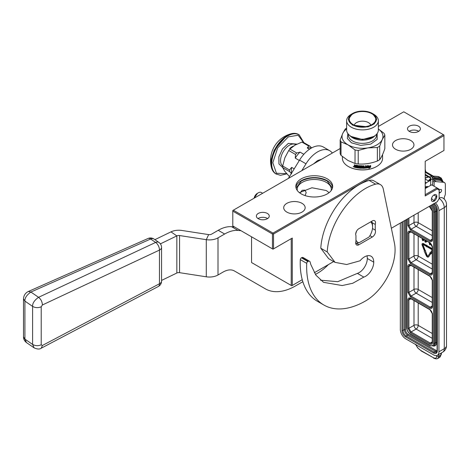 <?xml version="1.0" encoding="UTF-8"?>
<svg xmlns="http://www.w3.org/2000/svg" width="470" height="470" viewBox="0 0 470 470"><rect width="100%" height="100%" fill="white"/><g stroke="black" fill="none" stroke-linecap="round" stroke-linejoin="round"><path stroke-width="0.7" d="M291.218 285.449L291.218 238.66L292.287 238.043L292.287 285.449L291.752 285.754L251.556 262.548L251.556 236.804M425.203 188.535L431.63 184.822L436.994 187.918L437.306 188.975L425.203 195.961L425.203 161.31L443.956 150.476L443.956 135.624L273.528 234.019L273.528 248.871L272.994 249.182L232.797 225.976L232.797 210.507L340.163 148.52M378.356 126.471L403.765 111.801L443.422 134.696L272.994 233.091L233.337 210.196M299.96 193.07L302.204 190.238L304.918 190.138L306.199 192.547L305.095 195.591M272.459 248.871L272.459 234.019L232.797 211.124M272.459 234.019L272.994 233.713L272.994 233.091M409.394 131.447A6.445 3.719 180 0 1 407.502 128.815A6.445 3.719 180 0 1 411.479 125.384A6.445 3.719 180 0 1 418.5 126.189A6.445 3.719 180 0 1 420.386 128.815A6.445 3.719 180 0 1 416.414 132.252A6.445 3.719 180 0 1 409.394 131.447M267.365 213.445A6.445 3.719 0 0 0 260.345 212.64A6.445 3.719 0 0 0 256.367 216.077A6.445 3.719 0 0 0 258.259 218.703A6.445 3.719 0 0 0 265.28 219.513A6.445 3.719 0 0 0 269.257 216.077A6.445 3.719 0 0 0 267.365 213.445M410.809 140.53A10.722 6.192 0 0 0 399.124 139.185A10.722 6.192 0 0 0 392.503 144.907A10.722 6.192 0 0 0 395.646 149.284A10.722 6.192 0 0 0 407.331 150.629A10.722 6.192 0 0 0 413.953 144.907A10.722 6.192 0 0 0 410.809 140.53M302.016 203.34A10.722 6.192 0 0 0 290.331 202A10.722 6.192 0 0 0 283.71 207.722A10.722 6.192 0 0 0 286.847 212.099A10.722 6.192 0 0 0 298.538 213.439A10.722 6.192 0 0 0 305.159 207.722A10.722 6.192 0 0 0 302.016 203.34M327.285 193.887A18.418 10.634 180 0 1 307.215 196.196A18.418 10.634 180 0 1 295.841 186.373A18.418 10.634 180 0 1 301.241 178.853A18.418 10.634 180 0 1 321.31 176.544A18.418 10.634 180 0 1 332.678 186.373A18.418 10.634 180 0 1 327.285 193.887M443.422 134.696L443.956 135.008L443.956 135.624M331.18 190.573A17.055 9.847 180 0 0 331.315 189.339A17.055 9.847 180 0 0 320.787 180.245A17.055 9.847 180 0 0 302.204 182.378A17.055 9.847 0 0 0 297.21 189.339A17.055 9.847 0 0 0 297.34 190.573M391.363 228.244L437.306 201.724L439.133 198.552L439.133 189.157L436.994 187.918L425.203 194.727M292.287 285.449L302.245 279.697M314.36 272.706L333.659 261.561M273.528 248.871L292.287 238.043M273.528 234.019L272.994 233.713M409.135 131.294A6.445 3.719 180 0 1 418.5 131.142A6.445 3.719 180 0 1 418.752 131.294M267.618 218.55A6.445 3.719 0 0 0 267.365 218.397A6.445 3.719 0 0 0 258.007 218.55M332.607 187.301A18.418 10.634 180 0 0 320.558 178.236A18.418 10.634 180 0 0 301.241 180.709A18.418 10.634 0 0 0 295.912 187.301M437.306 188.975L439.133 190.033M436.83 196.425A3.866 2.232 -60 0 1 435.144 200.32A3.866 2.232 -60 0 1 432.165 201.354A3.866 2.232 -60 0 1 431.366 199.586A3.866 2.232 -60 0 1 433.052 195.69A3.866 2.232 -60 0 1 436.031 194.656A3.866 2.232 -60 0 1 436.83 196.425M329.106 192.665L326.321 190.55L311.963 187.753L299.419 192.665M296.082 188.071L301.399 180.985C309.977 176.914 318.548 176.914 327.126 180.985L332.443 188.071M254.111 198.205A4.7 2.714 -60 0 1 257.343 193.364A4.7 2.714 -60 0 1 257.349 193.364L258.312 192.806A6.063 3.502 -60 0 0 254.382 198.046M262.659 193.264L261.344 192.506A6.063 3.502 120 0 0 258.312 192.806L257.343 193.364M257.507 193.27L254.147 198.181M431.507 198.493L433.88 200.725L436.348 196.46L433.88 195.032L433.217 195.526M422.971 244.453A0.623 0.358 -120 0 0 423.018 244.852L422.7 245.04A0.623 0.358 60 0 1 423.076 244.5L426.502 246.474L426.502 246.862L427.16 246.492L426.502 245.334L423.399 243.56A1.545 0.893 -120 0 0 422.624 243.478A1.545 0.893 -120 0 0 422.483 243.601M427.4 246.174L426.825 245.146L426.502 245.722L423.076 243.742A1.545 0.893 -120 0 0 422.307 243.666A1.545 0.893 -120 0 0 421.984 244.371A1.545 0.893 -120 0 0 422.13 245.093L424.028 249.946L424.592 249.893L422.7 245.04M438.751 354.451L438.798 356.313L437.77 358.487L439.286 357.611A7.579 4.377 -120 0 0 440.772 355.173L441.124 353.082M400.334 223.068L400.334 329.511A7.579 4.377 -120 0 0 405.692 338.794L433.563 354.885A7.579 4.377 -120 0 0 437.353 355.261A7.579 4.377 -120 0 0 438.921 351.789L444.279 348.693A7.579 4.377 60 0 1 442.711 352.165L437.353 355.261M439.133 198.446A7.579 4.377 -120 0 1 444.279 207.599L444.279 348.693A7.579 4.377 0 0 0 446.5 345.603L446.5 204.503A7.579 4.377 180 0 1 444.279 207.599L438.921 210.689L438.921 351.789M438.921 210.689A7.579 4.377 -120 0 0 435.385 202.829M439.133 198.193A7.579 4.377 -60 0 1 442.711 197.941A7.579 7.579 0 0 1 446.5 204.503M444.279 199.145L444.279 197.929A3.032 1.751 120 0 1 444.567 196.525L445.066 195.244A3.032 1.751 -60 0 0 445.354 193.84L445.354 184.604A4.547 2.626 120 0 0 444.409 182.525A4.547 2.626 120 0 0 443.745 182.319L436.348 181.655A15.158 8.754 120 0 0 434.098 181.831L434.098 186.249M439.133 193.241L440.314 192.559A1.821 1.052 120 0 0 441.5 190.955A1.821 1.052 120 0 0 441.224 189.498A1.821 1.052 120 0 0 440.496 189.498L439.133 190.062M430.796 180.445A15.158 8.754 120 0 0 426.449 182.807L425.203 183.782M432.741 181.044L434.098 181.831M430.849 178.289L428.364 180.862L430.861 179.27M428.364 180.862L425.203 179.035M428.264 186.766A6.821 3.936 120 0 0 425.203 187.06M432.852 178.8A15.733 9.083 -60 0 1 432.864 178.8L440.261 179.458A5.305 3.061 -60 0 1 442.023 181.144M425.203 178.23L429.556 176.573M429.186 176.532L428.305 176.937A0.758 0.388 65 0 0 428.164 177.137L425.203 178.083M430.784 178.248L428.628 177.002A0.758 0.388 65 0 0 428.305 176.937L425.844 178.036M442.664 181.514A6.063 3.502 120 0 0 440.531 178.77L434.832 178.259L432.846 178.518M429.257 206.371L432.471 211.318L432.471 239.747C432.312 241.533 431.419 242.05 429.791 241.292L410.533 230.177L407.854 225.535L407.854 218.726M429.791 242.573L432.471 247.214L432.471 273.164C432.312 274.95 431.419 275.467 429.791 274.709L410.533 263.594L407.854 258.952L407.854 233.003C408.013 231.211 408.906 230.7 410.533 231.452L430.309 242.896M407.854 266.42C408.013 264.634 408.906 264.117 410.533 264.874L429.791 275.99L432.471 280.631L432.471 306.581C432.312 308.373 431.419 308.884 429.791 308.132L410.533 297.011L407.854 292.369L407.854 266.42L408.906 266.431L409.582 265.015L410.692 265.221L429.95 276.337C431.26 277.259 432.024 278.587 432.247 280.32L432.247 306.276L431.871 307.333L430.309 307.21L411.05 296.094L408.906 292.381L408.906 266.431L410.986 265.391M429.791 309.407L432.471 314.048L432.471 342.477C432.312 344.263 431.419 344.78 429.791 344.022L410.533 332.901L407.854 328.266L407.854 299.837C408.013 298.05 408.906 297.534 410.533 298.291L430.309 309.73M429.034 206.5L429.95 207.029C431.26 207.952 432.024 209.279 432.247 211.012L432.247 239.436L431.871 240.499L430.309 240.376L411.05 229.254L408.906 225.547L408.906 218.115M431.871 273.916L430.309 273.793L411.05 262.677L408.906 258.964L408.906 233.008L409.582 231.598L410.692 231.804L429.95 242.92C431.26 243.842 432.024 245.17 432.247 246.903L432.247 272.858L431.871 273.916M431.871 343.229L430.309 343.106L411.05 331.985L408.906 328.277L408.906 299.848L409.582 298.432L410.692 298.638L429.95 309.759C431.26 310.682 432.024 312.01 432.247 313.737L432.247 342.166L431.871 343.229M432.247 230.758L418.206 222.651A3.032 1.751 0 0 0 413.994 222.61L408.906 225.547L407.854 225.535M418.206 212.751L418.206 222.651A3.032 1.751 -60 0 1 416.138 226.317L411.05 229.254L410.533 230.177M432.247 264.175L418.206 256.068A3.032 1.751 -60 0 1 416.138 259.74L411.05 262.677L410.533 263.594M418.206 236.14L418.206 256.068A3.032 1.751 -0 0 0 413.994 256.027L408.906 258.964L407.854 258.952M432.247 297.592L418.206 289.485A3.032 1.751 0 0 0 413.994 289.444L408.906 292.381L407.854 292.369M418.206 269.557L418.206 289.485A3.032 1.751 -60 0 1 416.138 293.157L411.05 296.094L410.533 297.011M432.247 333.488L418.206 325.381A3.032 1.751 -60 0 1 416.138 329.047L411.05 331.985L410.533 332.901M418.206 302.98L418.206 325.381A3.032 1.751 0 0 0 413.994 325.34L408.906 328.277L407.854 328.266M425.297 250.945L425.62 250.763L424.721 249.97L424.163 251.05L426.231 255.592A1.821 1.052 -120 0 0 428.258 257.067A1.821 1.052 -120 0 0 428.458 256.879L430.414 254.129L429.844 253.424L427.894 256.174A0.899 0.517 60 0 1 427.794 256.267A0.899 0.517 60 0 1 426.795 255.539L425.297 250.945L424.404 250.158M427.929 256.121A0.899 0.517 -120 0 1 427.118 255.357L425.379 250.898M428.405 256.949A1.821 1.052 -120 0 0 428.575 256.884A1.821 1.052 -120 0 0 428.781 256.696L430.567 253.735M432.247 248.718A1.545 0.893 -120 0 0 431.936 248.483L427.665 246.022L427.342 246.204L427.342 246.962L431.613 249.423A0.623 0.358 60 0 1 431.989 250.404L430.267 252.831L429.985 252.478L430.226 253.647L431.119 253.888L430.837 253.536L432.247 251.544M431.119 253.888L432.247 251.808M430.491 252.519L429.985 252.478M424.592 249.893L424.915 249.705L423.018 244.852M429.157 242.461L429.545 244.635L430.232 244.664L430.526 243.343M424.674 239.876L425.285 240.834L426.014 240.863L425.697 241.938L425.238 240.91L424.686 240.963L425.327 242.203L426.29 242.074L426.566 240.969L426.243 241.151L426.243 240.781M422.066 238.366L422.671 239.324L423.405 239.353L423.082 240.434L422.63 239.406L422.078 239.459L422.9 240.805L423.817 240.329L423.635 239.277M430.144 253.254L429.844 253.424M430.731 253.941L430.414 254.129M432.247 249.276A1.545 0.893 -120 0 0 431.613 248.671L427.342 246.204M431.155 253.348L430.837 253.536M431.119 243.977L431.19 245.275L432.159 246.151M429.909 244.846L430.291 243.149M426.519 241.492L426.202 241.68L426.243 241.151M426.431 241.833L426.108 242.021L426.202 241.68M425.238 240.91L424.686 240.963M425.332 241.198L424.915 241.098M425.468 241.439L425.009 241.386M425.603 241.598L425.144 241.621M423.911 239.988L423.588 240.17L423.635 239.647M423.817 240.329L423.499 240.511L423.588 240.17M422.63 239.406L422.078 239.459M422.718 239.694L422.307 239.588M422.859 239.929L422.395 239.876M422.994 240.088L422.536 240.117M432.036 245.681L431.419 245.246L431.36 244.306M430.044 242.978L429.727 244.424L429.41 242.608M425.697 240.599L424.986 240.053M423.082 239.089L422.371 238.549M431.86 245.228L431.56 245.405M431.836 245.164L431.419 245.246M431.742 245.064L431.331 245.035M429.921 243.525L429.803 242.837M425.867 188.153L425.203 187.624M425.955 188.1L425.203 188.229M426.114 188.012L425.996 186.719M427.5 187.207L427.054 186.52M427.765 187.06L425.203 187.7M432.523 185.339L432.852 178.841L431.243 175.792L425.203 172.19M348.511 166.597L348.511 166.597A19.781 11.421 0 0 0 376.482 166.597A19.781 11.421 0 0 0 376.593 166.539M341.02 155.394L341.02 141.869A22.736 13.125 180 0 1 340.163 140.031L340.163 153.555A22.736 13.125 180 0 0 341.02 155.394L348.023 160.511L355.032 163.484L355.032 149.965A22.736 13.125 0 0 0 358.216 150.459L367.793 147.903L377.369 147.492A22.736 13.125 0 0 0 379.695 146.147L382.263 139.549L384.83 135.096A22.736 13.125 0 0 0 383.972 133.257L378.356 128.986M355.032 163.484A22.736 13.125 0 0 0 358.216 163.977L358.216 150.459M341.02 141.869L348.023 144.848A20.463 11.815 180 0 1 342.73 133.433L345.297 128.98A22.736 13.125 180 0 1 346.637 128.157M340.163 140.031L342.73 133.433A20.463 11.815 180 0 1 346.637 129.027M378.356 129.027A20.463 11.815 0 0 1 382.263 139.549A20.463 11.815 0 0 1 367.793 147.903A20.463 11.815 0 0 1 348.023 144.848L355.032 149.965M358.216 163.977C364.603 164.418 370.983 163.431 377.369 161.016A22.736 13.125 0 0 0 379.695 159.671C381.405 157.415 383.12 153.725 384.83 148.614L384.83 135.096M379.695 159.671L379.695 146.147M377.369 161.016L377.369 147.492M378.356 120.725A15.863 9.159 0 0 1 368.568 129.185A15.863 9.159 0 0 1 351.284 127.2A15.863 9.159 180 0 1 346.637 120.725L346.637 130.037A15.863 9.159 180 0 0 351.284 136.517A15.863 9.159 0 0 0 373.709 136.517A15.863 9.159 0 0 0 378.356 130.037L378.356 120.725A15.863 9.159 0 0 0 373.709 114.251L372.357 113.47L373.709 114.251M352.635 113.47A13.947 8.049 180 0 0 352.635 124.856A13.947 8.049 0 0 0 372.357 124.856A13.947 8.049 0 0 0 372.357 113.47A13.947 8.049 180 0 0 352.635 113.47L351.284 114.251A15.863 9.159 180 0 0 346.637 120.725M370.771 125.149A8.413 4.859 180 0 0 365.002 121.389A8.413 4.859 180 0 0 356.548 122.588A8.413 4.859 0 0 0 354.221 125.149M353.117 113.752A13.266 7.655 180 0 1 370.019 112.859A13.266 7.655 180 0 1 374.602 122.288A13.266 7.655 180 0 1 371.876 124.579A13.266 7.655 180 0 1 350.391 122.288A13.266 7.655 180 0 1 353.117 113.752M351.284 136.517L362.499 139.531L373.709 136.517M376.482 166.597L376.699 166.474A20.087 11.597 0 0 1 348.294 166.474A20.087 11.597 180 0 1 342.413 158.272L342.413 156.569M376.699 166.474A20.087 11.597 0 0 0 382.58 158.272L382.58 154.513M366.418 167.861L367 166.944A19.781 11.421 0 0 0 369.919 166.409L370.442 165.528M367 166.944L366.477 168.031L366.477 166.462L368.151 165.428L367.611 166.28L368.069 165.264M367.07 167.114A20.087 11.597 0 0 0 370.031 166.574L369.919 166.409M367.611 166.28A20.087 11.597 0 0 0 370.566 165.687L370.031 166.574M368.909 168.248L370.566 167.079L370.566 165.863M370.037 166.568L369.978 166.486A19.781 11.421 0 0 0 369.978 166.486L370.566 165.499M366.723 167.825A19.781 11.421 0 0 0 369.455 167.355L369.009 168.413L370.566 167.079M369.561 167.52A20.087 11.597 0 0 1 366.6 168.019L367.135 167.197A20.087 11.597 0 0 0 370.096 166.644L370.689 165.657L370.689 167.244M356.284 165.528L356.19 165.693A20.087 11.597 0 0 0 357.764 165.957L357.84 165.787A19.781 11.421 0 0 1 356.284 165.528L356.125 165.704M357.858 166.392A19.781 11.421 0 0 0 357.929 166.404L357.84 165.787M356.912 166.433L356.83 166.874L356.83 166.415A20.087 11.597 0 0 0 357.858 166.574L357.929 166.404M356.83 166.874A20.087 11.597 0 0 0 357.858 167.032L357.929 166.862A19.781 11.421 0 0 1 356.912 166.709M356.642 167.302L356.554 167.743L356.554 167.285A20.087 11.597 0 0 0 357.764 167.479L357.929 166.862M357.858 167.414L357.858 167.032M356.554 167.743A20.087 11.597 0 0 0 361.624 168.248L361.624 166.879A20.087 11.597 0 0 1 360.596 166.838L360.625 166.057A19.781 11.421 0 0 0 362.176 166.104L362.17 166.28A20.087 11.597 0 0 1 360.596 166.227M362.264 166.18L362.258 168.072L362.176 166.104M362.493 168.26A20.087 11.597 0 0 0 365.889 168.096L365.842 167.925A19.781 11.421 0 0 1 362.493 168.09M364.009 165.792L364.033 167.772A20.087 11.597 0 0 0 365.472 167.678L365.566 167.208A20.087 11.597 0 0 1 364.262 167.302L364.262 166.844A20.087 11.597 0 0 0 365.566 166.75L365.566 165.687A20.087 11.597 0 0 0 366.124 165.634L366.124 167.878L366.071 165.64M365.566 167.208L365.519 167.038A19.781 11.421 0 0 1 364.262 167.126M364.033 167.772L364.033 165.787A20.087 11.597 0 0 1 363.474 165.81L363.474 166.874A20.087 11.597 0 0 1 362.728 166.885L362.728 165.986M362.493 165.822L362.728 166.016L362.493 165.822A20.087 11.597 0 0 1 360.161 165.746L360.161 165.746M359.944 165.857L360.161 167.267L359.967 165.816M360.161 167.267A20.087 11.597 0 0 0 361.195 167.32L361.213 167.15A19.781 11.421 0 0 1 360.196 167.091M356.19 165.693L356.101 167.661A20.087 11.597 0 0 1 354.521 167.308L354.286 164.811A20.087 11.597 0 0 0 354.85 164.952L355.085 166.069A20.087 11.597 0 0 0 355.643 166.192L355.878 165.176A20.087 11.597 0 0 0 358.216 165.558L358.451 167.567A20.087 11.597 0 0 0 359.01 167.625L359.01 165.646A20.087 11.597 0 0 0 359.573 165.699L359.573 167.678A20.087 11.597 0 0 0 361.195 167.778L361.213 167.15M361.195 167.778L361.195 167.32M359.01 167.625L359.062 165.651M355.643 166.192L355.749 165.182M354.286 167.056L354.756 166.01L354.409 164.841M354.409 166.21L354.756 166.01M354.039 166.68L353.205 166.48M362.728 166.885L362.728 166.016M357.858 166.574L357.764 165.957M354.521 167.308L354.644 167.15A19.781 11.421 0 0 0 356.101 167.473M362.822 167.802L362.822 167.802A20.087 11.597 0 0 0 363.38 167.79L363.457 167.155A19.781 11.421 0 0 1 362.728 167.167L362.728 167.343A20.087 11.597 0 0 0 363.474 167.332M355.643 166.65A20.087 11.597 0 0 1 354.85 166.474L354.938 166.95A20.087 11.597 0 0 0 355.643 167.108L355.749 166.486L355.643 167.108M354.85 166.474L354.962 166.309A19.781 11.421 0 0 0 355.749 166.486M356.642 167.579A19.781 11.421 0 0 0 361.636 168.078L361.871 167.89M353.464 166.498L353.687 166.997L353.528 166.421M353.687 166.997L353.816 166.615M372.504 113.558L376.652 119.333L374.267 123.874L367.916 126.888L352.488 125.114L348.34 119.333L352.559 113.511M375.254 224.431A4.547 2.626 120 0 0 375.518 222.792A4.547 2.626 120 0 0 374.578 220.706A4.547 2.626 120 0 0 372.305 220.935L358.904 228.667A4.547 2.626 120 0 0 355.96 235.57L355.96 241.263A4.547 2.626 120 0 0 356.63 244.982A4.547 2.626 120 0 0 358.904 244.758L372.305 237.021A4.547 2.626 120 0 0 375.518 231.452A4.547 2.626 120 0 0 375.254 230.124L375.254 224.431L372.123 222.621M320.475 280.191L337.754 281.689L357.376 273.381L363.809 277.094L352.735 283.269L342.178 285.549L323.542 282.323L315.863 275.109L310.799 264.487L310.124 262.054A3.032 1.751 120 0 0 309.571 261.279A3.032 1.751 120 0 0 308.208 261.349L307.873 261.514A1.516 0.875 120 0 0 306.728 263.347A83.372 48.134 120 0 0 323.918 305.048A83.372 48.134 120 0 0 365.607 300.918A41.683 24.07 120 0 0 395.082 249.864A41.683 24.07 120 0 0 394.436 243.16L383.303 189.099A15.158 8.754 120 0 0 380.395 184.598A15.158 8.754 120 0 0 375.601 184.164A54.42 31.419 120 0 0 327.214 251.938L320.787 248.225L328.63 258.664M357.376 273.381A11.521 6.651 120 0 0 367.317 258.465A13.037 7.526 120 0 0 366.988 255.827M375.601 184.164L369.173 180.451A54.42 31.419 120 0 0 320.787 248.225M369.173 180.451A15.158 8.754 -60 0 1 373.967 180.885L380.395 184.598M306.728 263.347L300.301 259.634A83.372 48.134 120 0 0 317.485 301.335L323.918 305.048M300.301 259.634A1.516 0.875 -60 0 1 301.44 257.801L301.775 257.636A3.032 1.751 -60 0 1 303.144 257.566L309.571 261.279M363.809 277.094A11.521 6.651 120 0 0 373.75 262.178A13.037 7.526 120 0 0 371.053 256.209A13.037 7.526 120 0 0 360.061 260.779L346.69 264.516L335.063 262.372L327.214 251.938M375.254 230.124L372.475 228.52M355.96 240.006A12.126 7.003 120 0 0 358.963 242.837L356.225 243.184A13.642 7.878 -60 0 1 356.101 243.113A13.642 7.878 -60 0 1 355.69 242.843M358.963 242.837L369.032 237.027A12.126 7.003 120 0 0 372.569 226.969L372.569 225.729A13.642 7.878 120 0 0 371.564 221.358M356.671 231.005A12.126 7.003 120 0 0 355.69 234.26M372.569 226.969A12.126 7.003 120 0 0 370.689 221.863M282.693 166.033A18.724 10.81 120 0 0 282.676 166.832A18.724 10.81 120 0 0 282.693 167.614L289.52 171.556A18.724 10.81 -60 0 1 289.52 169.976L282.693 166.033L284.867 157.797L288.709 150.523A18.724 10.81 -60 0 1 289.89 149.049L295.066 145.101L301.928 142.099A18.724 10.81 -60 0 1 303.115 142.204L309.941 146.152L311.628 147.921M309.471 149.254L307.245 147.968L308.755 146.047L301.928 142.099M299.325 160.476L295.236 158.114L295.536 154.466A18.724 10.81 -60 0 1 296.723 152.991L289.89 149.049M296.723 152.991L300.054 152.121L303.837 154.301M295.536 154.466L288.709 150.523M289.52 169.976L291.641 167.379L294.202 168.859M291.641 173.806L289.52 171.556M289.467 176.608L284.867 171.409L282.693 167.614M309.941 146.152A18.724 10.81 120 0 0 308.755 146.047M311.322 148.091A17.431 10.064 120 0 0 307.245 147.968M295.236 158.114A17.431 10.064 -60 0 1 300.054 152.121M291.529 173.236A17.431 10.064 -60 0 1 291.641 167.379M313.607 163.848L317.585 160.564L321.562 159.26L313.607 163.848M161.562 280.42L176.838 273.023A3.032 1.751 180 0 1 179.569 272.671L206.289 276.807A12.126 7.003 0 0 0 218.004 274.991L223.033 272.089A22.736 13.131 -60 0 1 234.401 270.961L265.368 288.844A60.636 35.009 120 0 0 295.683 285.836L302.839 281.712M315.417 274.445L317.585 273.193A41.683 24.07 120 0 0 328.354 264.628M332.407 152.997L331.397 151.992A24.252 14 120 0 0 329.711 150.7A24.252 14 120 0 0 305.994 163.801L301.793 170.669M240.963 230.688L238.055 230.429A37.894 21.879 120 0 0 224.654 234.019L218.004 237.861A12.126 7.003 180 0 1 206.289 239.671L179.569 235.541A3.032 1.751 0 0 0 176.838 235.893L160.393 243.859M265.368 288.844L258.935 285.131A60.636 35.009 120 0 0 258.988 285.161M329.711 150.7L323.278 146.987A24.252 14 120 0 0 299.56 160.088L288.351 178.436M234.536 226.975L231.622 226.716A37.894 21.879 120 0 0 218.221 230.306L211.571 234.148A3.032 1.751 180 0 1 208.645 234.601L181.925 230.47A12.126 7.003 0 0 0 170.992 231.869L154.894 239.665M41.213 306.793C38.152 308.038 35.285 307.903 32.606 306.393L32.606 344.422C35.285 345.932 38.152 346.067 41.213 344.821L41.213 306.793L42.394 304.971C42.23 301.769 40.955 299.22 38.558 297.31L155.629 242.432A6.063 3.795 -55.5 0 1 158.936 242.444L153.96 239.024A6.063 3.795 124.5 0 0 150.653 239.007L30.897 292.04C26.708 294.995 24.716 298.015 24.916 301.106L24.916 339.134L26.432 342.565L34.116 347.853L32.606 344.422L24.916 339.134L23.5 336.884L23.5 298.855L24.916 301.106L32.606 306.393C32.407 303.309 34.386 300.283 38.558 297.31L30.897 292.034L28.312 291.506C25.339 292.975 23.735 295.424 23.5 298.855M42.394 345.474L41.26 348.188L158.325 286.488A6.063 6.063 0 0 0 161.562 281.125L161.562 247.443A6.063 3.502 180 0 1 159.459 250.093L159.459 283.774L42.394 345.474L41.213 344.821M161.562 281.125A6.063 3.502 180 0 1 159.459 283.774A6.063 3.137 -117.8 0 1 158.325 286.488M295.518 133.48L290.989 133.803L286.912 135.548L274.263 150.03L271.255 159.371L271.46 167.602L273.452 171.703M303.555 142.463L298.168 135.237L288.322 136.864L277.647 147.933L272.806 162.755L276.442 173.242L286.571 173.653M282.687 167.484L278.951 163.954L278.857 156.863L282.447 148.978L288.322 143.362L296.905 144.125M290.178 148.773L289.714 148.502A12.508 7.22 -60 0 1 292.076 146.763A12.508 7.22 -60 0 1 293.509 146.07M292.005 147.175L289.714 148.502M434.063 203.592A5.305 3.061 60 0 1 437.312 209.761L437.312 350.861A5.305 3.061 60 0 1 433.563 353.029L405.692 336.937A5.305 3.061 60 0 1 401.944 330.439L401.944 222.14M437.312 209.761A0.758 0.435 180 0 1 437.088 209.456C436.877 206.982 435.749 205.037 433.716 203.61M437.312 350.861A0.758 0.435 180 0 1 437.088 350.549L437.088 209.456M437.088 350.549L436.372 352.324A4.547 2.626 60 0 1 434.098 352.101L406.227 336.009A4.547 2.626 60 0 1 403.013 330.439L403.013 221.523M433.563 353.029A0.758 0.435 -60 0 1 434.098 352.101L435.49 351.296L407.619 335.204A4.547 2.626 60 0 1 404.406 329.635L404.406 220.718M405.692 336.937A0.758 0.435 -60 0 1 406.227 336.009L407.619 335.204A0.758 0.435 -60 0 0 408.16 334.276A3.789 2.186 60 0 1 405.481 329.635A0.758 0.435 0 0 0 404.406 329.635L403.013 330.439A0.758 0.435 -0 0 1 401.944 330.439M440.314 192.559L439.133 191.878M425.203 182.09L426.449 182.807M432.805 179.781A15.158 8.754 -60 0 1 433.129 179.799L436.348 181.655M428.429 180.88A15.158 8.754 -60 0 1 430.82 179.987M427.265 177.372A15.158 8.754 120 0 0 425.203 177.93M425.203 175.222L428.229 176.973M436.671 355.531L436.695 356.336C436.595 358.299 435.42 358.71 433.181 357.582L420.738 350.397C418.423 348.899 416.778 346.86 415.803 344.275M432.829 179.364A0.758 0.599 95.1 0 0 433.129 179.799L440.531 180.462L443.745 182.319M440.261 179.458A0.758 0.599 95.1 0 0 440.531 180.462A4.547 2.626 -60 0 1 441.195 180.668L444.409 182.525M436.871 351.73A4.547 2.626 60 0 1 435.49 351.296A0.758 0.435 -60 0 0 436.025 350.367L408.16 334.276M436.695 356.336L438.798 356.313L440.772 355.173A1.516 1.016 9.5 0 0 441.213 354.597L439.286 357.611M430.972 178.518C431.049 179.393 431.648 179.575 432.77 179.07L432.852 178.841A0.758 0.599 95.1 0 1 432.864 178.8M429.41 180.092L429.063 179.893M425.203 171.609L432.823 176.015M415.656 344.545L417.695 347.918L420.738 350.397M421.032 350.861L433.181 357.582M437.088 350.726A3.789 2.186 60 0 1 436.025 350.367M405.481 329.635L405.481 220.095M425.514 171.615A6.063 3.502 120 0 0 425.203 170.222M431.56 176.027A10.61 6.128 -60 0 1 432.418 176.021L434.562 177.261A10.61 6.128 120 0 0 432.6 177.484M433.199 345.996A6.821 3.936 -120 0 0 436.565 342.63L436.565 211.435A6.821 3.936 -120 0 0 433.14 204.127M431.959 176.003A0.758 0.599 95.1 0 1 432.418 176.021L438.116 176.532A6.821 3.936 -60 0 1 439.115 176.843L437.917 176.467A0.758 0.599 95.1 0 1 438.116 176.532L440.261 177.772L434.562 177.261A0.758 0.599 -84.9 0 1 434.832 178.259M437.705 176.497A0.758 0.599 95.1 0 1 437.917 176.467L431.46 175.95M442.893 181.508L441.26 178.077A6.821 3.936 120 0 0 440.261 177.772A0.758 0.599 -84.9 0 1 440.531 178.77M431.307 205.184A6.063 3.502 60 0 1 434.632 211.929L434.632 343.123A6.063 3.502 60 0 1 433.375 345.902L434.233 345.409A6.063 3.502 -120 0 0 435.49 342.63L435.49 211.435A6.063 3.502 -120 0 0 432.165 204.691M436.565 342.63A0.758 0.435 -0 0 0 435.49 342.63L434.632 343.123A0.758 0.435 180 0 1 433.563 343.123A5.305 3.061 60 0 1 429.809 345.291L410.516 334.152A5.305 3.061 60 0 1 406.767 327.655L406.767 219.355M436.565 211.435A0.758 0.435 -0 0 0 435.49 211.435L434.632 211.929A0.758 0.435 180 0 1 433.563 211.929L433.563 343.123M410.516 334.152A0.758 0.435 -60 0 0 410.674 334.499L429.968 345.638A0.758 0.435 -60 0 1 429.809 345.291M410.674 334.499C408.148 332.778 406.773 330.392 406.544 327.343A0.758 0.435 0 0 0 406.767 327.655M430.314 205.76A5.305 3.061 60 0 1 433.563 211.929M429.791 206.683L430.309 207M432.471 211.318L432.453 210.713M432.471 239.747L432.453 239.142M429.791 241.292L430.309 240.376L432.247 239.095M432.471 247.214L432.453 246.603M432.471 273.164L432.453 272.559M429.791 274.709L430.309 273.793L432.247 272.512M407.854 233.003L408.906 233.008L410.986 231.974M410.533 231.452L411.05 231.775M410.533 264.874L411.05 265.192M429.791 275.99L430.309 276.313M432.471 280.631L432.453 280.02M432.471 306.581L432.453 305.976M429.791 308.132L430.309 307.21L432.247 305.929M410.533 298.291L411.05 298.609M432.471 314.048L432.453 313.443M432.471 342.477L432.453 341.866M429.791 344.022L430.309 343.106L432.247 341.825M407.854 299.837L408.906 299.848L410.986 298.808M432.247 235.623L416.138 226.317A3.032 1.627 60 0 1 413.994 222.61L413.994 215.178M432.247 269.04L416.138 259.74A3.032 1.627 60 0 1 413.994 256.027L413.994 233.708M432.247 302.457L416.138 293.157A3.032 1.627 60 0 1 413.994 289.444L413.994 267.13M432.247 338.347L416.138 329.047A3.032 1.627 60 0 1 413.994 325.34L413.994 300.547M427.118 255.357L426.795 255.539M428.781 256.696L428.458 256.879M431.936 248.483L431.613 248.671M423.399 243.56L423.076 243.742M432.77 179.07A2.661 1.539 -120 0 0 430.996 175.751L430.426 177.496M349.886 135.595A14.024 8.096 0 0 0 352.582 137.781A14.024 8.096 0 0 0 375.107 135.595M348.476 134.32L348.476 135.254A14.024 8.096 0 0 0 352.582 140.977A14.024 8.096 0 0 0 367.863 142.733A14.024 8.096 0 0 0 376.517 135.254L376.517 134.32M347.829 133.527L347.348 138.486L351.507 142.833L360.748 145.406L370.76 144.09L377.163 139.455L377.163 133.527M372.305 237.021L369.925 235.652M373.75 262.178L367.317 258.465M307.873 261.514L301.44 257.801M308.208 261.349L301.775 257.636M358.904 244.758L355.69 242.902M218.004 237.861L218.004 274.991M305.994 163.801L299.56 160.088M238.055 230.429L231.622 226.716M224.654 234.019L218.221 230.306M208.645 234.601L206.289 239.671L206.289 276.807M179.569 235.541L179.569 272.671M170.992 231.869L176.838 235.893L176.838 273.023M42.394 304.971L159.459 250.093A6.063 3.325 64.9 0 0 155.629 242.432L150.653 239.007A6.063 3.225 -113.9 0 0 148.068 238.472L28.312 291.506M290.971 133.809C293.85 133.028 296.394 133.251 298.591 134.485A22.736 13.131 120 0 0 287.223 135.613A22.736 13.131 120 0 0 272.371 155.646A22.736 13.131 120 0 0 275.855 173.865L280.473 175.316L286.735 173.859M298.591 134.485L299.155 134.808A22.736 13.131 120 0 0 287.787 135.936A22.736 13.131 120 0 0 272.935 155.97A22.736 13.131 120 0 0 276.419 174.194M282.705 165.969A12.508 7.22 -60 0 1 281.354 155.823A12.508 7.22 -60 0 1 289.397 145.218A12.508 7.22 -60 0 1 295.648 144.596L295.8 144.69M436.348 196.46L436.348 196.149M442.711 352.165A7.579 7.579 0 0 0 446.5 345.603M441.506 352.864L441.213 354.597M433.475 358.046C435.502 358.945 436.936 359.092 437.77 358.487M433.193 176.044L425.203 171.433M425.744 171.609L425.203 169.294M441.26 178.077L439.115 176.843M429.968 345.638L433.375 345.902M406.544 219.484L406.544 327.343M428.258 257.067L428.575 256.884M422.307 243.666L422.624 243.478M431.666 175.939L430.696 175.439M430.544 185.45L430.884 178.747L430.173 177.449L425.203 174.253M328.63 258.659L335.063 262.372M355.69 242.873L356.101 243.113M23.5 336.884C23.482 339.064 24.458 340.956 26.432 342.565M41.26 348.188C39.709 349.404 37.33 349.292 34.116 347.853M153.96 239.024A6.063 6.063 0 0 0 148.068 238.472M161.562 247.443A6.063 6.063 0 0 0 158.936 242.444M290.989 133.803A27.742 27.742 0 0 0 271.46 167.62C272.224 170.487 273.687 172.578 275.855 173.865M303.879 142.651L299.155 134.808"/></g></svg>
